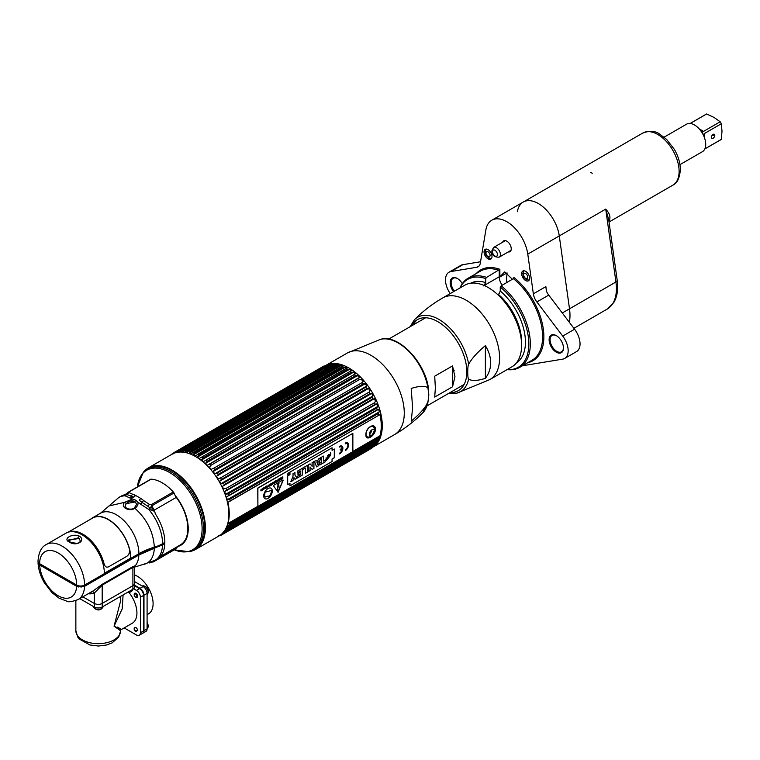 <?xml version="1.0" encoding="UTF-8"?>
<svg xmlns="http://www.w3.org/2000/svg" width="760" height="760" viewBox="0 0 760 760"><rect width="100%" height="100%" fill="white"/><g stroke="black" fill="none" stroke-linecap="round" stroke-linejoin="round"><path stroke-width="1.14" d="M131.584 501.781L132.886 501.03M146.186 469.423A47.13 27.208 60 0 1 148.504 467.789L171.988 454.233A47.13 27.208 60 0 1 195.557 456.56A47.13 27.208 60 0 1 226.347 498.094A47.13 27.208 60 0 1 219.127 535.866L195.633 549.423A47.13 27.208 60 0 1 193.068 550.62M177.412 546.611A36.109 20.843 -120 0 0 175.475 495.872M159.714 546.25A27.312 15.77 60 0 1 158.593 546.297M130.71 498.256L133.105 496.859M134.558 496.014L135.622 495.416M150.746 549.603L150.204 549.214M151.259 507.537L149.102 508.782M159.799 545.746L159.676 546.44M153.216 511.109A35.701 20.615 -120 0 0 152.038 509.599L152.095 506.226M175.997 497.059A35.558 20.529 60 0 1 187.843 528.542A35.558 20.529 60 0 1 180.528 544.787L160.274 556.624M126.16 495.017A35.701 20.615 -120 0 0 124.725 495.282M149.083 549.622L149.73 549.974M164.568 543.799A35.701 20.615 -120 0 0 164.607 542.526M135.005 566.865L135.299 565.716L133.152 566.447A2.688 1.548 -120 0 0 132.905 567.387L134.32 567.387L135.299 565.716A31.787 18.354 -120 0 0 138.861 554.981L164.825 543.656A36.261 20.938 60 0 1 157.339 558.989L155.059 560.3A36.261 20.938 -120 0 0 162.545 544.967M38.123 562.086L39.672 564.975L76.646 586.331L84.569 586.331L138.861 554.981M133.152 566.447L102.438 584.183L93.233 590.833L78.014 599.621C71.962 601.711 68.324 602.262 67.108 601.293L59.08 598.177L51.889 592.553L44.146 582.397C40.432 575.89 38.399 569.354 38.029 562.77M154.28 548.464A34.703 20.035 60 0 1 142.804 564.566L134.643 567.045L134.539 586.986A5.595 3.23 180 0 1 132.905 589.266L132.905 585.684L102.191 603.421A5.595 3.23 180 0 1 94.278 603.421L82.859 596.818L94.278 603.421A5.595 3.23 0 0 0 102.191 603.421L132.905 585.684A5.595 3.23 0 0 0 134.539 583.404A5.595 3.23 180 0 1 132.905 585.684L132.905 567.387L102.191 585.124L94.278 593.114A2.688 2.185 70.2 0 0 91.931 591.584M88.151 593.76A34.475 19.902 -120 0 0 94.278 593.114L94.278 607.003L79.752 598.614M134.539 568.167L134.32 567.387M81.168 586.758A27.312 15.77 60 0 1 81.082 587.261M135.1 557.156A27.312 15.77 -120 0 0 135.29 556.348M89.965 592.714A18.136 10.469 0 0 0 93.157 593.456M161.937 544.056L161.937 544.616A32.68 18.867 180 0 1 153.9 548.017A63.574 36.708 0 0 0 138.254 554.629L83.961 585.979A4.702 2.717 180 0 1 77.311 585.979L40.27 564.594A4.702 2.717 180 0 1 38.997 563.236M149.368 562.932L153.548 561.707M173.394 549.394A38.504 22.23 60 0 1 172.729 549.347M43.111 566.238A25.745 14.867 -120 0 0 43.244 567.036M78.869 587.109A25.745 14.867 -120 0 0 78.954 586.596M159.448 557.441L177.327 547.124L175.484 549.138L153.33 561.925L154.679 560.519M68.647 539.961L79.325 538.489M135.898 495.539L134.235 496.47M133.361 496.973L130.967 498.351M132.439 500.878A31.787 18.354 60 0 1 135.166 501.999L135.784 502.179M149.615 507.699L151.772 506.454M135.166 501.999L126.264 503.604M137.788 502.046C138.51 504.231 137.57 506.331 134.966 508.336C131.974 510.064 128.849 510.083 125.58 508.383C122.93 506.673 122.598 504.659 124.573 502.341L132.544 499.016L135.612 500.127L137.788 502.046A36.176 20.881 60 0 1 140.41 504.032L148.761 509.456L154.603 510.825L155.277 513.788A36.261 20.938 60 0 1 164.844 542.383L162.573 543.704A33.583 19.389 180 0 1 154.309 547.2A62.681 36.186 0 0 0 138.89 553.717L130.815 558.381A31.787 18.354 -120 0 0 116.936 526.385A31.787 18.354 -120 0 0 92.444 517.873A31.787 18.354 -120 0 0 90.573 519.251M129.922 497.981A2.688 1.833 -71.5 0 0 131.185 496.128L132.582 494.19L128.982 492.584L129.019 491.957A2.688 1.548 -120 0 0 128.45 492.081A2.688 1.548 -120 0 0 128.316 492.176L150.48 479.38A2.688 1.548 60 0 1 150.613 479.284A2.688 1.548 60 0 1 151.183 479.161A38.504 22.23 60 0 1 173.318 491.948A2.688 1.548 60 0 1 174.021 492.974L176.054 497.534L154.081 510.216L151.867 505.77A2.688 1.548 -120 0 0 151.164 504.735L149.292 504.317L148.124 506.417L142.006 502.379A37.335 21.555 -120 0 0 139.298 500.327A2.688 1.387 -55.1 0 1 140.952 498.522L135.365 495.301L133.883 497.201A37.335 21.555 -120 0 0 131.185 496.128L126.559 494.399A2.688 2.565 124.6 0 1 125.096 495.795A36.261 20.938 -120 0 0 118.797 497.486L121.068 496.175A36.261 20.938 60 0 1 123.13 495.235L125.799 494.19L125.096 495.795L129.922 497.981A36.176 20.881 60 0 1 132.544 499.016M154.309 547.2C153.472 532.256 147.022 519.298 134.966 508.336L134.282 507.984L136.667 504.355L134.966 501.543C131.898 500.203 128.963 500.935 126.141 503.756L125.03 506.35L126.455 508.174A1.339 0.779 -60 0 0 125.58 508.383M148.124 506.417L149.673 507.747L148.761 509.456A36.261 20.938 -120 0 1 162.573 543.704M140.41 504.032A2.688 1.197 129.3 0 0 142.006 502.379A2.688 1.197 -50.7 0 1 143.744 500.64A38.504 22.23 -120 0 0 140.952 498.522M127.291 494.389L128.982 492.584M149.292 504.317L143.744 500.64M128.316 492.176L126.093 494.057L128.839 492.48M46.227 544.559L66.006 533.14A31.787 18.354 60 0 1 90.506 541.652A31.787 18.354 60 0 1 104.376 573.639L84.597 585.067A5.595 3.23 180 0 1 76.684 585.067L39.643 563.683A5.595 3.23 180 0 1 38 561.393C38.541 552.644 41.278 547.038 46.227 544.559A31.787 18.354 60 0 1 70.718 553.071A31.787 18.354 60 0 1 84.597 585.067M69.274 542.003C62.244 538.944 72.684 532.893 79.401 536.151C86.431 540.806 75.99 546.867 69.274 542.003A1.339 0.779 -60 0 1 69.939 541.937L68.514 540.521L78.451 537.795L80.161 540.521C80.303 543.552 76.903 544.027 69.939 541.937M129.637 550.62A31.34 18.098 60 0 1 130.501 558.201L104.376 573.278M134.539 581.59L143.127 586.549A5.595 3.23 60 0 1 147.089 593.399L147.089 628.862A5.595 3.23 60 0 1 145.93 631.417L142.823 633.213A5.595 3.23 -120 0 0 143.982 630.648L143.982 595.194A5.595 3.23 -120 0 0 140.03 588.335L134.539 585.172M143.507 611.068A22.382 12.92 -120 0 0 143.507 607.069M143.858 593.978A2.869 1.653 60 0 1 143.336 594.025M143.507 624.093A2.869 1.653 60 0 1 143.982 624.748M143.982 628.178A2.869 1.653 60 0 1 143.507 628.283M147.089 614.678L148.466 613.88A22.382 12.92 -120 0 0 151.895 595.944A22.382 12.92 -120 0 0 137.275 576.222A22.382 12.92 -120 0 0 134.539 574.921M136.695 631.199L134.643 630.011M132.905 589.266L102.191 607.003A5.595 3.23 180 0 1 94.278 607.003M120.621 596.362L120.621 600.875L114.066 626.173L120.621 630.762L119.025 628.634M123.101 594.928L122.17 608.959L114.066 626.173L116.147 627.532M129.029 592.6A22.382 12.92 60 0 1 136.923 612.978A22.382 12.92 60 0 1 132.287 623.228L121.315 629.556M124.174 627.912L136.448 634.999A5.595 3.23 -120 0 0 139.251 635.274A5.595 3.23 -120 0 0 140.41 632.719L140.41 597.255A5.595 3.23 -120 0 0 136.448 590.406L133.618 588.762M136.021 597.246A2.347 1.358 -120 0 0 137.589 596.23A2.347 1.358 -120 0 0 135.974 593.38A2.347 1.358 -120 0 0 134.263 594.216M137.589 630.543A2.347 1.358 -120 0 0 137.589 630.486A2.347 1.358 -120 0 0 135.926 627.608A2.347 1.358 -120 0 0 134.263 628.567A2.347 1.358 -120 0 0 136.021 631.494M134.539 585.722L139.555 588.611A5.595 3.23 60 0 1 143.507 595.469L143.507 630.923A5.595 3.23 60 0 1 142.348 633.489L139.251 635.274M136.448 631.417L134.995 630.582M117.572 627.086C123.234 630.524 122.066 630.22 114.066 626.173M147.089 628.644L147.136 628.615A4.817 2.784 60 0 0 147.592 628.216A4.817 2.784 60 0 0 148.133 626.411A4.817 2.784 -120 0 0 147.089 622.972M143.982 627.855A4.817 2.784 60 0 1 143.507 627.408M134.168 628.444L134.168 628.986A1.9 1.102 -120 0 0 135.518 631.322A1.9 1.102 -120 0 0 136.857 630.543L137.807 630.543M143.982 628.102A2.907 1.681 60 0 1 143.507 628.054M147.089 594.386L147.136 594.358A4.817 2.784 60 0 0 147.592 593.968A4.817 2.784 60 0 0 148.133 592.154A4.817 2.784 -120 0 0 146.366 587.689A4.817 2.784 -120 0 0 142.889 585.827A4.817 2.784 -120 0 0 142.32 586.026L142.272 586.055M143.707 593.351A4.817 2.784 60 0 1 142.614 592.04M142.063 591.1A4.817 2.784 60 0 1 141.483 589.494M143.83 593.855A2.907 1.681 60 0 1 143.26 593.712M136.857 596.286A1.9 1.102 60 0 1 135.518 597.065A1.9 1.102 60 0 1 134.168 594.738A1.9 1.102 60 0 1 135.518 593.959A1.9 1.102 60 0 1 136.857 596.286M93.423 606.508L93.423 606.556A4.817 2.774 180 0 0 93.537 607.154A4.817 2.774 180 0 0 96.89 609.225A4.817 2.774 180 0 0 101.64 608.522A4.817 2.774 0 0 0 102.942 607.154A4.817 2.774 0 0 0 103.056 606.556L103.056 606.508M127.803 592.211A4.817 2.774 180 0 0 131.309 591.403A4.817 2.774 0 0 0 132.601 590.026A4.817 2.774 0 0 0 132.715 589.437L132.715 589.38M184.737 541.633A38.057 21.973 60 0 1 184.148 541.547M380.731 436.411A45.02 25.992 60 0 1 379.022 439.356L376.808 442.481A46.673 26.951 60 0 0 377.644 441.199L376.684 442.491A47.566 27.464 -120 0 0 377.207 441.503L378.556 439.479A46.673 26.951 60 0 0 379.297 437.76L378.309 438.928A47.566 27.464 -120 0 0 378.689 437.788L379.962 435.784A46.673 26.951 60 0 0 379.962 414.599L230.156 500.906A47.566 27.464 -120 0 0 229.776 499.32L227.8 499.415L379.297 411.853L227.8 499.415M378.689 415.15A47.566 27.464 -120 0 0 378.309 413.563L229.776 499.32M376.808 442.481A46.673 26.951 60 0 1 376.684 442.662L224.846 530.328M374.594 445.056A46.673 26.951 -120 0 0 375.526 444.096L374.575 445.512A47.566 27.464 -120 0 0 375.24 444.685L376.684 442.662M374.547 445.522L226.043 531.259A47.566 27.464 -120 0 0 226.708 530.442L375.24 444.685M372.989 446.405L372.029 447.934A47.566 27.464 -120 0 0 372.827 447.279L374.081 445.664M372.001 447.953L223.497 533.681A47.566 27.464 -120 0 0 224.285 533.035L372.827 447.279M372.808 446.528A46.673 26.951 60 0 1 371.621 447.288L223.278 532.94M223.725 532.912L371.621 447.288M371.336 447.688L370.709 448.505M370.395 448.875L221.464 535.011M370.053 448.087L369.616 448.685M226.233 530.271L366.177 449.92M366.776 449.122A46.673 26.951 60 0 1 365.085 449.388L224.808 530.375M363.071 451.259A47.566 27.464 -120 0 0 363.261 451.25L363.907 450.784M228.665 527.164L362.881 449.901M363.175 449.512A47.13 27.208 -120 0 0 363.195 449.512A46.673 26.951 60 0 1 361.865 449.464M369.977 445.616A45.02 25.992 60 0 1 367.849 446.006M348.954 369.483L347.139 369.417A47.566 27.464 -120 0 0 346.512 369.056A47.566 27.464 60 0 0 345.895 368.704L197.362 454.452A47.566 27.464 60 0 1 197.98 454.803A47.566 27.464 -120 0 1 198.597 455.173L197.315 457.188A46.673 26.951 60 0 1 199.31 458.479L351.32 370.709A46.673 26.951 60 0 0 349.334 369.417L197.714 456.808M351.348 372.238L202.815 457.995L201.447 460.019L353.457 372.257L351.348 372.238A47.566 27.464 -120 0 0 350.113 371.355M353.457 372.257A46.673 26.951 60 0 1 355.414 373.825L354.274 374.585A47.566 27.464 -120 0 1 355.481 375.63L206.948 461.387A47.566 27.464 -120 0 0 205.741 460.341L354.274 374.585M206.948 461.387L205.485 463.41L357.504 375.639L355.481 375.63M357.504 375.639A46.673 26.951 60 0 1 359.394 377.445L358.321 378.337A47.566 27.464 -120 0 1 359.47 379.525L210.938 465.281A47.566 27.464 -120 0 0 209.788 464.094L358.321 378.337M363.261 383.876L214.728 469.632L213.075 471.589L365.085 383.828L363.261 383.876A47.566 27.464 -120 0 0 362.178 382.555L363.204 381.539A46.673 26.951 -120 0 0 361.399 379.515L359.47 379.525M365.085 383.828A46.673 26.951 60 0 1 366.776 386.033L365.778 387.182A47.566 27.464 -120 0 1 366.785 388.597L368.22 388.645L216.505 476.263A46.673 26.951 60 0 1 218.034 478.619L220.552 477.878L369.084 392.122L370.053 390.858A46.673 26.951 -120 0 0 368.514 388.502L368.22 388.645M372.827 398.876L224.285 484.633L222.841 486.144L373.939 398.924L372.827 398.876A47.566 27.464 -120 0 0 372.029 397.318L372.989 395.931A46.673 26.951 60 0 0 371.621 393.462L369.987 393.623A47.566 27.464 -120 0 0 369.084 392.122M379.297 411.853A46.673 26.951 60 0 0 378.556 409.288L377.207 409.726A47.566 27.464 -120 0 0 376.684 408.13L377.644 406.514A46.673 26.951 60 0 0 376.684 403.94L375.24 404.272A47.566 27.464 -120 0 0 374.575 402.686L375.526 401.175A46.673 26.951 -120 0 0 374.357 398.639L374.081 398.829M379.041 412.091L378.309 413.563M377.207 409.726L228.674 495.482A47.566 27.464 -120 0 0 228.152 493.886L376.684 408.13M375.24 404.272L226.708 490.029A47.566 27.464 -120 0 0 226.043 488.433L374.575 402.686M224.285 484.633A47.566 27.464 -120 0 0 223.497 483.075L372.029 397.318M369.987 393.623L221.454 479.38A47.566 27.464 -120 0 0 220.552 477.878M366.785 388.597L218.253 474.354A47.566 27.464 -120 0 0 217.246 472.929L365.778 387.182M214.728 469.632A47.566 27.464 -120 0 0 213.636 468.312L362.178 382.555M202.815 457.995A47.566 27.464 -120 0 0 201.581 457.111M226.385 530.271L363.261 451.25M365.778 450.851L223.649 532.912M218.509 535.809L220.552 535.477A47.566 27.464 -120 0 0 221.454 535.021L369.997 449.264M376.684 442.491L228.152 528.247A47.566 27.464 -120 0 0 228.674 527.26L377.207 441.503M378.309 438.928L229.776 524.685A47.566 27.464 -120 0 0 230.156 523.545L378.689 437.788M230.156 500.906L227.943 502.369A46.673 26.951 -120 0 1 227.943 523.545L230.156 523.545M228.674 495.482L226.546 497.059A46.673 26.951 60 0 1 227.278 499.624M226.708 490.029L224.666 491.701A46.673 26.951 60 0 1 225.634 494.275L228.152 493.886M222.841 486.144L222.347 486.4A46.673 26.951 60 0 1 223.516 488.936L226.043 488.433M221.454 479.38L219.611 481.222A46.673 26.951 60 0 1 220.97 483.692L223.497 483.075M218.253 474.354L216.98 475.969M213.075 471.589A46.673 26.951 60 0 1 214.757 473.793L217.246 472.929M210.938 465.281L209.389 467.286A46.673 26.951 60 0 1 211.195 469.309L213.636 468.312M205.485 463.41A46.673 26.951 60 0 1 207.385 465.215L209.788 464.094M201.447 460.019A46.673 26.951 60 0 1 203.405 461.586L205.741 460.341M220.096 535.002L221.454 535.021M223.497 533.681L221.464 534.109M222.347 533.045L224.285 533.035M226.043 531.259L223.516 531.857M224.666 530.423L226.708 530.442M228.152 528.247L225.634 528.96M229.776 524.685L227.278 525.521A46.673 26.951 60 0 1 226.546 527.24L228.674 527.26M315.808 374.338L316.378 374.49M181.355 451.972L318.867 372.58A46.673 26.951 60 0 1 319.827 371.117L182.371 450.48M319.314 371.184L319.827 371.117M178.315 451.62L318.117 371.269M317.784 371.099A47.566 27.464 60 0 1 318.24 370.528M320.976 369.683L318.449 370.281M326.952 365.484A46.673 26.951 -120 0 1 327.997 365.104L178.648 451.108L322.154 368.495A46.673 26.951 -120 0 0 321.109 369.541M320.312 368.609L320.207 368.505A47.566 27.464 60 0 1 320.995 367.849L175.465 451.877M323.038 367.422L320.995 367.849M173.156 453.853L174.505 452.276L323.038 366.519L324.397 366.538M323.038 366.519A47.566 27.464 60 0 1 323.94 366.063L175.408 451.82L174.743 453.055M325.983 365.731L323.94 366.063M327.522 365.151L326.249 365.19A47.566 27.464 60 0 1 327.247 364.933L178.714 450.69L177.726 452.418M326.202 365.218L177.716 450.946A47.566 27.464 60 0 1 178.714 450.69M329.735 364.648L327.247 364.933M179.407 452.152L181.241 450.291L329.716 364.543L335.512 364.012A45.02 25.992 60 0 1 338.931 364.002M329.773 364.534A47.566 27.464 60 0 1 330.856 364.477L182.324 450.233L181.298 452.048M181.649 452.048A46.673 26.951 60 0 1 183.093 452.105L185.022 450.319L333.555 364.572L335.113 364.344A46.673 26.951 -120 0 0 333.308 364.277L330.856 364.477M333.555 364.572A47.566 27.464 60 0 1 334.713 364.705L186.181 450.462L185.098 452.342A46.673 26.951 60 0 1 186.998 452.732L189.022 451.031A47.566 27.464 60 0 1 190.218 451.373L189.078 453.311A46.673 26.951 60 0 1 191.035 454.014L193.154 452.418A47.566 27.464 60 0 1 194.38 452.95L193.173 454.936A46.673 26.951 60 0 1 195.168 455.943L345.933 368.467M185.098 452.342L337.117 364.581L334.713 364.705M337.117 364.581A46.673 26.951 60 0 1 339.007 364.971L337.554 365.284A47.566 27.464 60 0 1 338.751 365.617L190.218 451.373M189.078 453.311L341.097 365.55L338.751 365.617M341.097 365.55A46.673 26.951 60 0 1 343.055 366.253L341.687 366.662A47.566 27.464 60 0 1 342.912 367.194L194.38 452.95M193.173 454.936L345.192 367.175L342.912 367.194M345.192 367.175A46.673 26.951 60 0 1 347.177 368.182L346.788 368.229M324.71 369.673A45.02 25.992 60 0 1 333.668 364.277M193.154 452.418L341.687 366.662M189.022 451.031L337.554 365.284M185.022 450.319A47.566 27.464 60 0 1 186.181 450.462M181.241 450.291A47.566 27.464 60 0 1 182.324 450.233M174.505 452.276A47.566 27.464 60 0 1 175.408 451.82M171.389 454.575L171.674 454.252A47.566 27.464 60 0 1 172.463 453.606L171.798 454.746M174.107 452.666L172.501 453.587M175.978 452.874L177.65 450.974L326.211 365.209M230.118 501.115L378.774 415.292M379.962 435.784L352.858 451.43M257.763 506.331L227.943 523.545M365.959 434.777C365.294 441.807 375.373 435.983 375.459 429.295C375.373 421.838 365.294 427.661 365.959 434.777M228.513 495.919L377.445 409.934M377.378 406.733L226.138 494.047M377.644 406.514L225.634 494.275M226.337 490.742L375.715 404.5M373.787 399L223.355 485.849M220.371 480.785L371.165 393.727M372.989 395.931L220.97 483.692M365.902 386.536L216.248 472.938M358.235 378.119L209.465 464.008M354.217 374.509L205.647 460.284M197.315 457.188L349.334 369.417M178.125 452.181L180.595 450.756M331.312 364.448L182.381 450.433M175.845 452.637L176.396 452.323M176.538 452.133L175.503 452.732M223.07 532.959L225.682 531.449M377.255 441.427L228.684 527.202M378.556 439.479L226.546 527.24M227.382 527.107L373.312 442.852A43.671 25.213 -120 0 0 375.706 441.123M378.49 437.902A43.671 25.213 -120 0 0 379.601 435.983M335.977 365.237A43.671 25.213 -120 0 0 332.671 365.883M373.445 425.913A6.716 3.876 -60 0 1 374.471 428.726A6.716 3.876 -60 0 1 374.462 429.058M374.176 430.815A6.716 3.876 -60 0 1 371.45 435.575A5.861 3.382 -60 0 0 374.281 430.264M370.006 436.781A6.716 3.876 -60 0 1 366.823 437.484M369.408 433.817A2.688 1.548 120 0 0 371.621 430.369A2.688 1.548 120 0 0 371.602 430.027M368.676 437.076A5.861 3.382 -60 0 1 366.054 434.14A5.861 3.382 -60 0 1 369.426 427.481A5.861 3.382 -60 0 1 374.053 427.756L374.613 430.464C374.272 434.197 372.295 436.401 368.676 437.076M369.388 434.207A0.893 0.513 -0 0 0 369.844 434.065A3.097 1.786 120 0 0 372.039 435.328A3.097 1.786 120 0 0 374.224 431.537A0.893 0.513 -0 0 0 374.471 431.272A3.591 2.071 120 0 0 371.925 429.808A3.591 2.071 120 0 0 369.388 434.207A3.591 2.071 120 0 0 371.925 435.68A3.591 2.071 120 0 0 374.471 431.272M288.781 473.67L288.543 474.487L288.135 473.508L288.524 474.477L288.923 473.052L288.135 473.508L288.762 473.66M288.448 473.869L288.543 474.487L288.448 473.869M288.601 472.881A1.216 0.703 -60 0 1 289.209 472.815A1.216 0.703 -60 0 1 289.398 473.793A1.216 0.703 -60 0 1 288.601 474.867A1.216 0.703 -60 0 1 287.992 474.924A1.216 0.703 -60 0 1 287.802 473.955A1.216 0.703 -60 0 1 288.601 472.881M288.581 474.858A1.216 0.703 120 0 0 289.38 473.784A1.216 0.703 120 0 0 289.19 472.805A1.216 0.703 120 0 0 288.581 472.872A1.216 0.703 120 0 0 287.784 473.945A1.216 0.703 120 0 0 287.974 474.924A1.216 0.703 120 0 0 288.581 474.858M283.052 480.006L278.103 492.347M278.341 484.471A0.855 0.494 120 0 0 278.341 483.065A0.855 0.494 120 0 0 278.341 484.471M278.787 485.127L277.885 485.649L277.438 489.516A1.292 0.741 120 0 0 278.341 490.2A1.292 0.741 120 0 0 279.243 488.471L278.787 485.127M271.871 490.371L270.417 494.969A7.79 4.503 -60 0 1 269.8 495.282L269.714 495.7A5.709 3.296 -60 0 1 267.397 496.214A5.709 3.296 -60 0 1 265.05 496.964M265.098 496.565L265.107 496.546A7.79 4.503 -60 0 1 264.584 496.546A7.79 4.503 120 0 0 265.135 496.565L265.05 496.973A5.709 3.296 120 0 0 267.425 496.233A5.709 3.296 120 0 0 269.752 495.719L269.838 495.301A7.79 4.503 120 0 0 270.455 494.988L271.909 490.361L264.983 492.214L264.584 496.556M264.632 496.147L264.157 496.251M271.006 488.214A6.051 3.496 -60 0 1 272.241 490.979A6.051 3.496 -60 0 1 269.61 497.059A6.051 3.496 -60 0 1 264.955 498.693M257.887 488.167L352.858 433.342L352.858 451.62L257.887 506.445L257.887 488.167M287.679 475.95L287.679 484.68L289.959 483.36L289.959 485.839L332.082 461.519L332.082 459.04L334.334 457.738L334.334 449.017L332.082 450.319L332.082 447.773L289.959 472.093L289.959 474.639L287.679 475.95M345.287 450.632A4.627 2.669 120 0 0 348.555 444.961A4.627 2.669 120 0 0 345.287 443.07L345.287 443.84A3.686 2.128 -60 0 1 347.89 445.351A3.686 2.128 -60 0 1 345.287 449.863L345.287 450.632M342.199 449.017A3.686 2.128 -60 0 1 339.615 453.131L339.615 453.901A4.627 2.669 120 0 0 342.893 448.238A4.627 2.669 120 0 0 339.615 446.348L339.615 447.108A3.686 2.128 -60 0 1 342.199 448.248L340.28 449.359L340.28 450.119L342.199 449.017M283.128 480.481L282.824 480.044L273.913 485.184L273.609 485.972L278.065 492.309L283.128 480.481M282.805 476.71L282.596 477.651L281.694 477.356L281.865 478.952L282.805 478.524L282.805 476.71M280.459 478.904L281.19 478.695L281.19 479.247L280.421 479.902L281.399 479.341L281.399 477.527L280.402 478.097L281.19 477.859L280.459 478.904M280.25 478.192L278.73 479.066L279.357 480.519L280.25 478.192M278.027 479.465L277.533 481.412L278.53 480.994L278.53 479.18L278.027 479.465M276.155 482.362L276.365 480.434L276.155 482.362M275.595 480.88L275.595 482.41L274.559 481.479L274.559 483.284L274.749 481.697L275.785 482.572L275.595 480.88M272.394 484.32L272.394 482.724L271.662 484.737L272.394 484.32M266.646 486.048L265.915 488.281L267.159 487.559L266.646 487.635L266.646 486.048M265.696 486.59L265.487 488.519L265.696 486.59M263.445 487.892L263.255 489.535L262.219 488.604L262.219 490.409L262.409 488.822L263.445 489.697L263.445 487.892M274.027 482.315L274.246 482.182C271.89 482.058 274.987 483.911 273.324 483.55L273.115 483.673C275.405 483.654 272.251 481.983 274.027 482.315M271.453 483.265L271.244 484.205L270.341 483.911L270.503 485.507L271.453 485.079L271.453 483.265M269.002 486.495L269.43 484.623L270.056 485.887L269.904 484.32L268.878 485.032L269.002 486.495M267.52 486.029C268.394 485.783 268.385 486.067 267.51 486.875L267.52 486.029M263.834 489.079L264.993 488.585L264.993 487.207L263.938 487.815L263.834 489.079M260.775 490.798C263.055 490.922 259.91 489.041 261.687 489.44L261.905 489.307C259.559 489.155 262.684 491.045 260.984 490.675L260.775 490.798M288.629 474.971A1.32 0.76 120 0 0 289.57 473.356A1.32 0.76 120 0 0 288.629 472.815A1.32 0.76 120 0 0 287.698 474.43A1.32 0.76 120 0 0 288.629 474.971M263.72 495.938A6.051 3.496 120 0 0 267.995 498.408A6.051 3.496 120 0 0 272.279 490.988A6.051 3.496 120 0 0 267.995 488.519A6.051 3.496 120 0 0 263.72 495.938M352.735 433.409L257.763 488.1L257.887 506.312M328.785 457.738L325.916 458.005M330.344 452.779L330.856 453.853L329.051 454.888M328.814 454.603L327.493 455.905M330.296 455.61L326.23 460.636M323.389 456.133L323.456 461.044M325.128 460.151L325.128 461.861L319.789 464.949M320.558 457.767L318.469 465.709L316.549 466.82M316.341 460.208L316.587 460.883M318.088 461.51L316.882 462.137L317.528 464.113M313.87 461.633L313.87 468.359L312.084 469.395M310.023 466.982L310.033 470.582L308.247 471.608M310.051 463.837L308.247 464.882L308.247 471.684L310.089 470.62L310.023 466.944L312.123 469.442L313.937 468.397L313.937 461.595L312.084 462.659L312.16 466.327L310.051 463.837L312.094 466.25M307.448 465.338L307.448 472.074L305.577 473.147M305.52 468.046L302.926 469.462M302.271 468.331L302.271 475.057L297.53 477.793M300.342 473.689L297.977 474.981M300.342 471.029L297.416 472.644M294.899 472.587L294.899 474.99L297.084 478.049L294.956 479.284M293.959 477.66L292.894 480.472L290.871 481.64M332.053 447.783L332.082 450.281M334.295 449.036L334.295 457.719L332.053 459.021L332.053 461.5L289.959 485.801M289.921 483.379L287.679 484.642M330.913 453.891L327.541 458.565L325.707 459.629L329.07 454.955L330.913 453.891M323.456 456.095L321.518 457.216L321.518 462.232L319.789 463.229L319.789 465.015L325.185 461.899L325.185 460.113L323.456 461.12L323.456 456.095M318.535 465.747L320.644 457.719L318.753 458.812L318.535 459.838L314.459 461.291L316.569 466.877L318.535 465.747M307.515 472.102L307.515 465.3L302.926 467.951L302.926 469.537L305.577 468.008L305.577 473.224L307.515 472.102M302.337 468.293L297.416 471.133L297.416 472.72L300.399 470.991L300.399 472.065L297.977 473.461L297.977 475.057L300.399 473.651L300.399 474.62L297.53 476.283L297.53 477.869L302.337 475.095L302.337 468.293M297.151 478.087L294.956 475.028L294.956 472.549L293.027 473.67L293.027 476.178L290.833 481.735L292.961 480.51L293.977 477.612L294.994 479.332L297.151 478.087M316.948 462.175L318.165 461.472L317.566 464.246L316.948 462.175M347.567 442.823A4.627 2.669 -60 0 1 348.241 446.5A4.627 2.669 -60 0 1 345.287 450.556M347.092 443.64A3.686 2.128 120 0 0 345.287 443.773M342.133 449.055A3.686 2.128 120 0 0 342.142 448.979L340.28 450.053M341.43 446.909A3.686 2.128 120 0 0 339.615 447.041M341.895 446.101A4.627 2.669 -60 0 1 342.579 449.777A4.627 2.669 -60 0 1 339.615 453.824M68.134 532.2L92.568 518.092A31.53 18.202 60 0 1 129.457 549.337C129.884 552.529 128.924 554.895 126.587 556.453L108.851 566.684C106.599 567.786 105.022 566.884 104.129 563.958A31.53 18.202 -120 0 0 68.543 532.076M454.214 370.719A38.504 22.23 60 0 1 452.533 369.322M452.533 386.773L454.964 376.713L452.533 365.902L434.71 376.19L435.366 388.037L434.71 397.062L452.533 386.773L452.533 365.902M373.141 446.927A47.13 27.208 -120 0 0 382.27 425.733A47.13 27.208 -120 0 0 362.292 378.936A47.13 27.208 -120 0 0 326.306 365.17M325.945 365.36A47.13 27.208 -120 0 0 325.375 365.674A47.13 27.208 -120 0 0 325.099 365.835M321.746 368.543A47.13 27.208 -120 0 0 320.729 369.712M368.999 448.808A47.13 27.208 -120 0 0 369.683 448.59M371.07 448.048A47.13 27.208 -120 0 0 372.248 447.459M411.198 421.173L412.613 407.873L411.198 388.464C419.377 385.861 424.945 385.643 427.899 387.818L428.83 394.639L427.899 402.524C424.954 408.11 419.387 414.323 411.198 421.173M464.702 285.238A47.13 27.208 60 0 1 501.02 297.863A47.13 27.208 60 0 1 521.597 345.297A47.13 27.208 60 0 1 511.831 366.871L489.829 379.572A47.13 27.208 -120 0 0 499.595 357.998A47.13 27.208 60 0 0 479.019 310.565A47.13 27.208 60 0 0 442.7 297.939L464.702 285.238M468.663 364.287C471.618 358.71 477.185 352.488 485.374 345.638C488.898 351.386 490.656 357.115 490.666 362.815C490.656 368.514 488.898 373.692 485.374 378.347C477.195 380.95 471.618 381.168 468.663 378.993C468.055 378.584 467.742 376.314 467.742 372.172C467.742 368.058 468.046 365.427 468.663 364.287A42.93 24.785 -120 0 0 445.274 323.845A42.93 24.785 -120 0 0 414.438 319.713C422.835 311.239 432.259 303.981 442.7 297.939M416.594 320.169L412.233 325.489M485.374 345.638L485.374 378.347M450.129 392.53A40.964 23.645 -120 0 0 466.83 371.868A40.964 23.645 -120 0 0 444.153 326.125A40.964 23.645 -120 0 0 411.625 325.841M562.276 312.977L569.506 308.807L559.274 235.923L569.506 308.807A44.773 25.849 60 0 1 569.354 322.316A44.773 25.849 -120 0 0 569.506 308.807L615.942 281.988A4.256 1.995 172 0 0 617.196 280.288L608.684 219.593L605.72 209.114L615.942 281.988A44.773 25.849 60 0 1 607.154 309.111L573.895 328.31M507.119 272.963A44.773 25.849 -120 0 0 506.825 282.558A44.773 25.849 60 0 1 507.119 272.963M450.214 293.598A16.787 9.69 60 0 1 448.97 272.241A16.787 9.69 60 0 1 450.936 271.538L476.786 267.273A11.191 6.46 60 0 0 478.106 266.808A11.191 6.46 60 0 0 480.301 263.207L485.877 229.919A30.087 17.366 60 0 1 491.786 220.229L523.279 202.036A30.087 17.366 60 0 1 544.721 208.364A30.087 17.366 60 0 1 559.274 235.923A30.087 17.366 -120 0 0 544.721 208.364A30.087 17.366 -120 0 0 523.279 202.036A30.087 17.366 -120 0 0 517.38 211.736M590.758 172.406L592.268 173.27L590.758 172.406M608.903 221.15A30.087 17.366 -120 0 0 608.978 221.046C610.945 217.635 609.862 213.664 605.72 209.114L527.782 254.115L533.349 293.835L545.861 286.615L546.383 291.051A11.191 6.46 -120 0 0 548.739 295.108L574.589 329.222A16.787 9.69 60 0 1 576.555 351.585L564.689 358.435A16.787 9.69 60 0 1 562.714 359.138L527.716 364.914A54.625 31.54 60 0 1 523.45 365.19M491.786 220.229A30.087 17.366 60 0 1 513.228 226.546A30.087 17.366 60 0 1 527.782 254.115M548.739 295.108L536.864 301.957A11.191 6.46 60 0 1 533.349 293.835M536.864 301.957L562.714 336.072A16.787 9.69 60 0 1 564.689 358.435M549.119 339.758A10.136 5.852 -120 0 0 556.292 352.174A10.136 5.852 -120 0 0 563.464 348.033A10.136 5.852 -120 0 0 556.292 335.616A10.136 5.852 -120 0 0 549.119 339.758M462.317 283.66A10.136 5.852 60 0 0 457.358 278.502A10.136 5.852 60 0 0 450.186 282.635A10.136 5.852 -120 0 0 453.596 291.65M508.24 251.93A6.251 3.61 -120 0 0 511.242 248.833A6.251 3.61 -120 0 0 507.547 241.661A6.251 3.61 -120 0 0 502.635 242.231M512.439 279.319L504.688 271.938L499.871 276.763L499.861 269.306L486.628 277.4A51.49 29.725 -120 0 0 468.169 278.207A51.49 29.725 -120 0 0 459.98 287.954M513.788 277.352L513.788 278.435L513.788 277.352A52.383 30.248 60 0 1 543.086 327.541A52.383 30.248 60 0 1 527.744 362.71M521.654 273.628A5.633 3.249 -120 0 0 525.635 280.526A5.633 3.249 -120 0 0 529.615 278.226A5.633 3.249 -120 0 0 525.635 271.329A5.633 3.249 -120 0 0 521.654 273.628M484.044 251.921A5.633 3.249 -120 0 0 488.024 258.808A5.633 3.249 -120 0 0 492.005 256.519A5.633 3.249 -120 0 0 488.024 249.622A5.633 3.249 -120 0 0 484.044 251.921M448.97 272.241L460.835 265.382A16.787 9.69 60 0 1 462.811 264.689L480.548 261.763M491.302 258.713L488.661 257.868L486.144 255.322L485.174 251.93L486.153 249.08M546.525 291.365L545.861 286.615M556.538 335.758A9.472 5.462 -120 0 0 552.035 335.426A9.472 5.462 -120 0 0 550.069 339.758A9.472 5.462 -120 0 0 554.202 349.286A9.472 5.462 -120 0 0 561.497 351.823A9.472 5.462 -120 0 0 563.454 347.757M454.413 291.175A9.472 5.462 -120 0 1 451.136 282.635A9.472 5.462 60 0 1 453.102 278.302A9.472 5.462 60 0 1 457.605 278.644M507.119 369.597A51.49 29.725 -120 0 0 519.65 367.384A51.49 29.725 -120 0 0 528.779 330.819A51.49 29.725 -120 0 0 501.192 285.808L513.788 278.435M501.192 285.808L500.242 287.005L500.242 290.995L499.178 293.635L497.781 294.661M499.225 270.028L499.225 276.792A10.298 5.947 -120 0 0 502.17 285.238M483.778 285.94L485.678 282.587L485.678 278.597A50.711 29.279 -120 0 0 460.037 287.926M486.628 277.4L485.678 278.597M507.167 369.559A50.711 29.279 -120 0 0 528.637 339.748A50.711 29.279 -120 0 0 500.242 287.005M664.088 137.17L686.584 124.184A15.865 9.158 60 0 1 698.801 128.44A15.865 9.158 60 0 1 705.726 144.4A15.865 9.158 60 0 1 702.439 151.658L679.953 164.644M704.7 138.386L704.092 134.833L704.7 133.361L721.325 123.757A14.715 8.502 -120 0 0 720.195 121.78L703.561 131.385L701.983 131.176L699.209 128.868M704.7 133.361L704.7 137.665A14.715 8.502 -120 0 0 699.836 129.228L703.561 131.385M690.184 123.481L706.658 113.971L714.096 117.486L720.195 121.78M706.658 113.971A14.715 8.502 -120 0 0 706.068 114.256L690.108 123.471M721.325 123.757L722 131.185L721.325 139.384L704.862 148.893M714.78 135.346A2.347 1.358 120 0 0 713.117 134.387A2.347 1.358 120 0 0 711.455 137.266A2.347 1.358 120 0 0 713.117 138.225A2.347 1.358 120 0 0 714.78 135.346M704.824 148.96L720.784 139.755A14.715 8.502 -120 0 0 721.325 139.384M714.675 136.088L712.51 134.881M714.685 136.059A11.181 6.46 60 0 1 714.096 135.745A11.181 6.46 60 0 1 712.633 134.748M148.504 467.789A47.13 27.208 60 0 1 172.073 470.126A47.13 27.208 60 0 1 202.863 511.661A47.13 27.208 60 0 1 195.633 549.423L190.2 551.475A47.034 27.16 60 0 0 203.366 516.002A47.034 27.16 60 0 0 171.56 470.497A47.034 27.16 60 0 0 144.011 471.476L148.504 467.789M174.296 549.822L188.993 551.722A46.645 26.933 -120 0 0 202.046 516.553A46.645 26.933 -120 0 0 170.516 471.418A46.645 26.933 -120 0 0 143.193 472.397L144.011 471.476M174.306 549.812A45.923 26.514 -120 0 0 202.027 526.005A45.923 26.514 -120 0 0 169.632 472.52A45.923 26.514 -120 0 0 137.398 486.913M84.569 586.331A31.787 18.354 60 0 1 78.014 599.621M40.213 565.297A31.787 18.354 60 0 1 40.08 564.481M76.646 586.331A26.191 15.124 60 0 1 58.159 595.755A26.191 15.124 60 0 1 39.672 564.975M102.438 584.183A2.688 1.548 -120 0 0 102.191 585.124L102.191 607.003M153.9 547.323L153.9 548.017M138.254 554.087L138.254 554.629M83.961 585.38L83.961 585.979M77.311 585.38L77.311 585.979M40.27 564.043L40.27 564.594M138.89 553.717A31.787 18.354 -120 0 0 125.01 521.731A31.787 18.354 -120 0 0 100.519 513.209L92.444 517.873M126.141 503.756A1.339 0.636 40 0 0 124.573 502.341L108.974 505.979L100.519 513.209M135.612 500.127A1.339 0.779 120 0 0 134.966 501.543M135.365 495.301A38.504 22.23 -120 0 0 132.582 494.19M173.318 491.948L151.164 504.735M129.019 491.957L151.183 479.161M174.021 492.974L151.867 505.77M79.401 536.151A1.339 0.779 120 0 0 78.451 537.795M39.643 563.683A26.191 15.124 60 0 1 58.159 552.986A26.191 15.124 60 0 1 76.684 585.067M147.089 628.862L143.982 630.648M147.089 593.399L143.982 595.194M143.127 586.549L140.03 588.335M75.857 630.743L77.776 637.117L79.23 639.017L89.974 645.003L98.477 646.028L106.343 645.05L112.138 642.875L118.693 637.136L120.621 630.771A5.595 4.569 -179.9 0 0 120.621 630.762A22.382 12.92 180 0 1 106.789 642.684A22.382 12.92 180 0 1 82.412 639.882A22.382 12.92 180 0 1 75.857 630.743L75.857 600.637M143.507 630.923L140.41 632.719M143.507 595.469L140.41 597.255M139.555 588.611L136.448 590.406M347.139 369.417L198.597 455.173M320.207 368.505L175.351 452.133M173.784 453.036L172.406 453.834M373.112 446.965L394.506 434.606A47.13 27.208 60 0 0 404.272 413.031A47.13 27.208 -120 0 0 383.695 365.598A47.13 27.208 -120 0 0 347.377 352.972L325.375 365.674M427.899 402.524A42.93 24.785 60 0 1 422.769 412.832L428.507 400.339M347.377 352.972L380.37 339.387A42.93 24.785 60 0 1 427.899 387.818M489.829 379.572L456.836 393.158A42.93 24.785 -120 0 0 468.663 378.993M523.279 202.036L642.789 133.038A30.087 17.366 60 0 1 665.978 141.103A30.087 17.366 60 0 1 679.107 171.38A30.087 17.366 60 0 1 672.875 185.155L609.017 222.024M476.263 273.534A52.383 30.248 60 0 1 499.861 269.306M476.786 267.273L479.161 265.905M450.936 271.538L462.811 264.689M489.136 258.106L487.967 258.78M562.714 336.072L574.589 329.222M499.244 277.362L506.996 272.887M513.475 278.72A51.49 29.725 60 0 1 541.063 323.731A51.49 29.725 60 0 1 531.933 360.297L519.65 367.384M468.169 278.207L480.453 271.111A51.49 29.725 60 0 1 498.911 270.313M499.225 276.792L484.614 285.228M521.588 344.242A43.254 24.966 -120 0 0 498.341 294.348M500.242 290.995A45.932 26.524 60 0 1 524.058 330.457A45.932 26.524 60 0 1 516.543 362.748M470.62 283.214A45.932 26.524 60 0 1 485.678 282.587M523.573 274.74A2.916 1.681 60 0 1 525.635 273.552A2.916 1.681 60 0 1 527.697 277.115A2.916 1.681 -120 0 1 525.635 278.312A2.916 1.681 -120 0 1 523.573 274.74M485.963 253.023A2.916 1.681 60 0 1 488.024 251.835A2.916 1.681 60 0 1 490.086 255.407A2.916 1.681 -120 0 1 488.024 256.595A2.916 1.681 -120 0 1 485.963 253.023M492.48 251.712A3.496 2.023 60 0 1 494.959 250.277A3.496 2.023 60 0 1 497.429 254.562A3.496 2.023 -120 0 1 494.959 255.997A3.496 2.023 -120 0 1 492.48 251.712M493.639 247.427A5.605 3.23 60 0 1 497.961 248.928A5.605 3.23 60 0 1 500.403 254.562A5.605 3.23 -120 0 1 499.244 257.127C494.418 257.383 491.957 255.293 491.862 250.847L493.639 247.427L505.419 240.635M146.623 550.572L141.208 553.698M188.993 551.722L190.2 551.475M143.193 472.397L137.389 486.922M126.473 493.734L125.295 494.408M155.059 560.3L142.804 564.566M118.797 497.486L108.974 505.979M134.282 507.984C133.323 509 131.423 509.323 128.592 508.972L126.455 508.174M128.45 492.081L150.613 479.284M147.089 622.117L148.399 625.793L147.592 628.216M135.518 631.322L135.993 631.588M142.889 585.827C146.556 586.397 148.39 588.306 148.399 591.536L147.592 593.968M102.942 607.154L101.241 609.064C98.429 610.679 95.864 610.042 93.537 607.154M132.601 590.026L130.9 591.945L127.062 592.639M183.549 451.544L182.637 452.077M464.103 384.465L427.12 405.821M425.6 317.775L388.616 339.131M394.506 434.606C404.947 428.564 414.371 421.306 422.769 412.832M380.37 339.387C398.838 333.45 426.712 364.059 428.659 390.421M456.836 393.158L448.599 393.414M414.438 319.713L410.096 326.724M617.196 280.288C618.44 289.094 617.3 296.514 613.776 302.556L607.154 309.111M642.789 133.038C649.866 130.464 655.557 130.872 659.861 134.263L666.644 139.431L674.386 149.416C678.271 156.199 680.257 162.944 680.352 169.641C679.649 178.144 677.16 183.312 672.875 185.155M523.764 270.788L522.785 273.647L523.754 277.029L526.271 279.585L529.15 280.117M511.014 250.334L499.244 257.127M700.35 130.236L700.929 130.568M704.092 136.049L704.092 136.714"/></g></svg>

